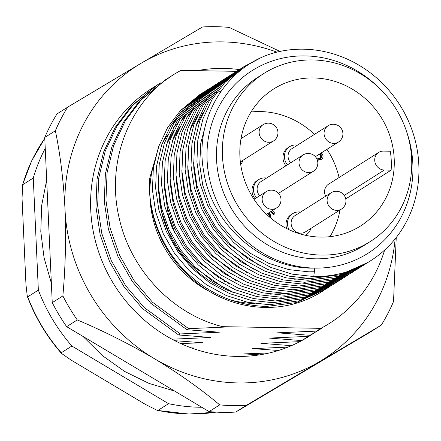 <?xml version="1.0" encoding="UTF-8"?>
<svg xmlns="http://www.w3.org/2000/svg" width="441" height="441" viewBox="0 0 441 441"><rect width="100%" height="100%" fill="white"/><g stroke="black" fill="none" stroke-linecap="round" stroke-linejoin="round"><path stroke-width="0.66" d="M321.483 255.091A99.462 92.731 57.7 0 0 370.264 241.552A99.462 92.731 57.7 0 0 406.905 132.581A99.462 92.731 57.7 0 0 312.625 59.943A99.462 92.731 57.7 0 0 263.845 73.482A99.462 92.731 57.7 0 0 227.203 182.453A99.462 92.731 57.7 0 0 321.483 255.091M370.264 241.552L364.36 245.29A99.462 92.731 -122.3 0 1 315.585 258.823A99.462 92.731 -122.3 0 1 221.305 186.185A99.462 92.731 -122.3 0 1 257.946 77.219L263.845 73.482M313.441 77.941A81.116 75.626 57.7 0 0 273.663 88.983A81.116 75.626 57.7 0 0 243.779 177.85A81.116 75.626 57.7 0 0 320.668 237.093A81.116 75.626 57.7 0 0 360.446 226.051A81.116 75.626 57.7 0 0 390.329 137.184A81.116 75.626 57.7 0 0 313.441 77.941M314.483 134.373A81.116 75.626 57.7 0 0 260.333 111.567A81.116 75.626 57.7 0 0 251.034 111.992M272.29 210.633L275.03 213.378L274.33 214.122L273.74 214.497L270.89 211.641M269.561 217.055L268.674 214.695L267.351 213.758M339.063 177.541A81.116 75.626 57.7 0 0 326.968 149.328M329.967 236.663A81.116 75.626 57.7 0 0 339.994 209.993M325.629 196.228A9.658 9.002 -122.3 0 1 324.565 192.177A9.658 9.002 -122.3 0 1 328.584 184.173L378.742 152.415A9.658 9.002 57.7 0 0 374.723 160.419A9.658 9.002 57.7 0 0 384.337 170.044L391.139 170.16L345.744 198.902M320.618 158.501L320.574 154.951L319.256 154.212M320.943 153.143L321.908 153.876C323.33 155.491 323.424 157.106 322.2 158.716L320.976 159.614L317.437 160.298M378.742 152.415A9.658 9.002 57.7 0 1 383.477 151.098L390.279 151.213A81.116 75.626 -122.3 0 1 391.139 170.16M316.886 158.892L320.938 158.33L321.401 157.944L321.164 154.582L320.574 154.951M321.164 154.582L319.846 153.837M321.401 157.944L320.811 158.319M321.566 159.245L317.322 159.945M269.925 217.369L269.264 214.32L268.674 214.695M269.264 214.32L267.941 213.383M274.33 214.122L271.452 211.239L269.049 212.97L270.135 213.775L270.829 218.135M367.943 262.45L370.6 260.769A115.884 108.039 -122.3 0 0 413.289 133.81A115.884 108.039 -122.3 0 0 303.447 49.188A115.884 108.039 -122.3 0 0 277.097 52.071C227.17 64.232 193.797 117.775 203.643 171.218C211.415 224.673 262.07 269.793 314.791 268.1A108.155 100.835 -122.3 0 1 207.099 160.248A108.155 100.835 -122.3 0 1 305.155 55.902A108.155 100.835 -122.3 0 1 378.395 87.312M367.948 262.45L340.336 274.699L310.596 278.552L289.026 276.16L267.654 269.412L247.754 258.58L230.411 244.397L215.87 227.231L204.475 207.342L196.995 185.815L193.742 163.931L194.641 142.112L199.784 120.806L209.001 101.265L221.636 84.567L241.012 68.509M370.6 260.769A115.884 108.039 -122.3 0 1 313.772 276.54L314.791 268.1A108.155 100.835 -122.3 0 0 406.745 132.091M323.915 290.332L321.809 291.666A115.884 108.039 -122.3 0 1 264.98 307.432A115.884 108.039 -122.3 0 1 149.802 177.894C147.024 210.908 161.406 248.338 186.378 272.273C209.332 294.186 236.062 305.569 266.568 306.429L296.308 302.576L325.271 289.456M329.813 286.595L326.638 288.601L299.031 300.85L269.291 304.703L247.721 302.311L226.349 295.564L206.449 284.732L189.106 270.548L174.559 253.382L163.17 233.493L155.69 211.972L152.432 190.082L153.336 168.269L158.479 146.958L167.69 127.421L180.33 110.719L199.707 94.661L202.882 92.649L183.506 108.706L170.865 125.409L161.654 144.946L156.511 166.257L155.612 188.075L158.865 209.96L166.345 231.486L177.74 251.376L192.282 268.536L209.624 282.72L229.524 293.557L250.896 300.299L272.466 302.691L302.206 298.838L331.169 285.718M335.717 282.857L332.542 284.869L304.935 297.113L275.19 300.966L253.619 298.574L232.253 291.832L212.347 280.994L195.005 266.811L180.463 249.65L169.068 229.761L161.588 208.235L158.336 186.35L159.234 164.532L164.383 143.22L173.594 123.684L186.229 106.981L205.605 90.923L208.786 88.911L189.404 104.975L176.769 121.672L167.558 141.214L162.409 162.52L161.511 184.338L164.763 206.223L172.244 227.749L183.638 247.638L198.18 264.804L215.522 278.988L235.428 289.82L256.794 296.567L278.365 298.959L308.11 295.101L337.073 281.981M341.615 279.12L338.44 281.132L310.833 293.375L281.093 297.228L259.517 294.842L238.151 288.094L218.251 277.262L200.909 263.073L186.361 245.913L174.972 226.024L167.492 204.497L164.234 182.613L165.138 160.794L170.281 139.488L179.493 119.946L192.133 103.249L211.509 87.186L214.684 85.179L195.308 101.237L182.668 117.934L173.456 137.476L168.313 158.788L167.409 180.601L170.667 202.485L178.147 224.011L189.536 243.901L204.084 261.066L221.426 275.25L241.326 286.082L262.698 292.83L284.269 295.222L314.009 291.369L342.971 278.249M347.519 275.382L344.344 277.395L316.737 289.643L286.992 293.497L265.421 291.104L244.055 284.357L224.149 273.525L206.807 259.341L192.265 242.175L180.871 222.286L173.39 200.76L170.138 178.875L171.036 157.062L176.185 135.751L185.396 116.209L198.031 99.512L217.407 83.454L220.583 81.442L201.206 97.5L188.572 114.202L179.36 133.739L174.212 155.05L173.313 176.863L176.565 198.753L184.046 220.274L195.44 240.163L209.982 257.329L227.324 271.513L247.23 282.345L268.597 289.092L290.167 291.484L319.912 287.631L348.875 274.511M353.417 271.65L350.242 273.657L322.636 285.906L292.896 289.759L271.32 287.367L249.953 280.619L230.053 269.787L212.705 255.604L198.163 238.438L186.775 218.549L179.289 197.028L176.036 175.138L176.94 153.325L182.083 132.013L191.295 112.477L203.935 95.774L223.311 79.716L226.487 77.704L207.11 93.762L194.47 110.465L185.259 130.001L180.115 151.313L179.211 173.131L182.469 195.016L189.95 216.542L201.339 236.431L215.886 253.592L233.228 267.775L253.128 278.613L274.495 285.355L296.071 287.747L325.811 283.894L354.773 270.774M359.321 267.913L356.146 269.925L328.539 282.168L298.794 286.022L277.224 283.629L255.852 276.882L235.952 266.05L218.609 251.866L204.067 234.706L192.673 214.817L185.192 193.29L181.94 171.4L182.839 149.587L187.982 128.276L197.199 108.74L209.833 92.037L229.21 75.979L232.385 73.967L213.009 90.03L200.374 106.728L191.162 126.264L186.014 147.575L185.115 169.394L188.368 191.278L195.848 212.805L207.242 232.694L221.784 249.854L239.127 264.043L259.032 274.875L280.399 281.623L301.969 284.01L331.715 280.156L360.677 267.037M365.22 264.176L362.044 266.188L334.438 278.431L304.698 282.284L283.122 279.897L261.756 273.15L241.85 262.318L224.508 248.129L209.966 230.968L198.571 211.079L191.091 189.553L187.838 167.668L188.742 145.85L193.886 124.538L203.097 105.002L215.732 88.299L235.114 72.241L238.289 70.235L218.912 86.293L206.272 102.99L197.061 122.532L191.918 143.843L191.014 165.656L194.266 187.541L201.746 209.067L213.141 228.956L227.683 246.122L245.025 260.306L264.931 271.138L286.297 277.885L307.873 280.278L337.613 276.424L366.576 263.305M201.305 93.668L202.689 92.842M204.255 91.8L202.882 92.649M207.204 89.931L208.593 89.11M210.225 88.172L211.641 87.395M210.153 88.062L208.78 88.911M213.108 86.199L214.491 85.372M216.051 84.325L214.684 85.179M221.955 80.587L220.583 81.442M227.854 76.855L226.487 77.704M233.758 73.118L232.385 73.967M239.656 69.38L238.289 70.235M242.611 67.517L252.588 62.22M259.17 58.719L244.187 66.497L224.811 82.555L212.176 99.258L202.959 118.794L197.816 140.106L196.918 161.919L200.17 183.803L207.65 205.33L219.045 225.219L233.587 242.385L250.929 256.568L270.829 267.4L292.201 274.148L313.772 276.54M168.55 403.686L157.928 410.411L157.305 410.406L145.64 404.529L71.194 360.137L61.503 353.423L61.266 352.761L71.883 346.036L168.55 403.686A173.82 162.056 57.7 0 0 201.791 407.263M158.782 192.072A106.226 99.038 57.7 0 0 235.152 293.017M220.963 91.287L216.509 92.682M214.199 93.503L212.193 94.269M209.811 95.245L207.717 96.171M205.197 97.356L202.954 98.492M200.208 99.986L197.695 101.458M194.52 103.47L191.493 105.553M187.453 108.624L183.307 112.135M177.232 118.089L170.353 126.269M159.515 144.146L149.802 177.894M172.001 339.212L169.846 338.027M150.442 89.291L152.41 88.106M155.69 85.956L131.175 106.275L115.195 127.416L103.558 152.145L97.064 179.123L95.951 206.735L100.096 234.441L109.6 261.689L124.059 286.865L142.504 308.59L178.655 334.995L180.341 333.925L144.19 307.526L125.746 285.801L111.286 260.625L101.783 233.377L97.637 205.671L98.751 178.054L105.239 151.076L116.882 126.346L132.862 105.206L157.376 84.887L160.728 82.836M165.7 79.617L139.499 101.006L123.519 122.146L111.876 146.875L105.388 173.853L104.269 201.471L108.414 229.177L117.918 256.425L132.377 281.601L150.828 303.325L186.978 329.725L188.66 328.661L152.509 302.256L134.064 280.531L119.605 255.356L110.101 228.107L105.956 200.401L107.069 172.784L113.563 145.811L125.2 121.077L141.186 99.942L165.695 79.617L169.046 77.572M172.387 75.383L163.164 81.817A146.781 136.848 -122.3 0 1 172.442 75.35A146.781 136.848 -122.3 0 1 181.003 70.384L236.552 71.332M313.545 333.402L300.31 341.395M309.924 335.309L318.578 330.281L309.924 335.309L277.576 332.817L316.561 331.108L329.488 323.374A146.781 136.848 -122.3 0 1 320.927 328.341L316.561 331.108M321.864 328.132L318.578 330.281M384.635 250.053A146.781 136.848 -122.3 0 1 329.488 323.374M192.342 110.779A106.226 99.038 57.7 0 0 189.432 112.802M180.86 121.049L185.766 115.608A106.226 99.038 57.7 0 0 182.342 118.475M177.894 122.681A106.226 99.038 57.7 0 0 173.567 127.361M167.734 134.836A106.226 99.038 57.7 0 0 161.897 144.268M154.295 162.47A106.226 99.038 57.7 0 0 149.824 193.665M149.874 196.245A106.226 99.038 57.7 0 0 210.55 292.074M229.425 299.582A106.226 99.038 57.7 0 0 254.6 303.54M163.164 81.817C124.599 112.846 106.909 168.038 119.384 218.99C131.027 270.212 172.591 314.433 222.639 326.665L320.927 328.341M238.19 71.359L237.368 71.343M259.573 354.867L244.292 353.891L269.545 352.927M278.48 350.485L252.616 348.622L287.94 347.122M291.446 345.661L260.934 343.357L299.919 341.643M301.605 340.573L269.253 338.087L308.242 336.373M222.639 326.665L227.65 326.946L188.66 328.661M186.978 329.725L219.326 332.216L180.341 333.925M178.655 334.995L211.007 337.481L172.023 339.195M174.857 340.706L202.689 342.751L180.766 343.556M191.245 347.85L194.365 348.021L191.901 348.087M45.241 148.385A173.82 162.056 57.7 0 0 33.268 178.021L22.645 184.746L22.05 198.373L25.969 284.699L27.281 296.346L27.733 296.832L38.356 290.106A173.82 162.056 57.7 0 0 71.883 346.036M33.268 178.021L38.356 290.106M314.35 271.75L308.887 271.832L288.745 269.611L268.79 263.321L250.201 253.217L234 239.987L220.417 223.973L209.767 205.418L202.772 185.336L199.723 164.917L200.782 142.989L206.438 121.722M259.253 265.432L228.102 243.724L214.513 227.71L203.869 209.155L196.873 189.073L193.825 168.655L193.665 162.354M310.613 278.552L293.943 279.225M253.355 269.17L222.198 247.462L208.615 231.448L197.965 212.893L190.975 192.811L187.927 172.392L187.767 166.092M195.832 126.247L203.34 111.975M247.451 272.907L216.299 251.194L202.711 235.185L192.067 216.63L185.071 196.548L182.023 176.124L181.863 169.829M189.928 129.985L197.441 115.713M241.552 276.645L210.396 254.931L196.813 238.917L186.163 220.368L179.173 200.28L176.124 179.862L175.965 173.567M235.648 280.377L204.497 258.669L190.909 242.655L180.264 224.1L173.269 204.018L170.22 183.599L170.066 177.299M306.352 289.075L299.097 291.22M287.008 293.497L270.339 294.169M229.75 284.114L198.593 262.406L185.011 246.392L174.366 227.837L167.371 207.755L164.322 187.337L164.162 181.036M172.227 141.192L179.735 126.92M186.758 117.317L191.664 111.871M196.493 107.262L200.093 104.225M203.847 101.375L206.785 99.346M223.846 287.852L192.695 266.138L179.107 250.13L168.462 231.575L161.467 211.493L158.418 191.074L158.264 184.773M166.329 144.929L173.837 130.657M190.589 111L194.194 107.962M310.26 335.551L308.871 336.428A146.781 136.848 -122.3 0 1 112.709 282.35A146.781 136.848 -122.3 0 1 151.825 88.398A146.781 136.848 -122.3 0 1 153.782 87.186M154.642 86.668A146.781 136.848 -122.3 0 1 158.065 84.694M197.077 70.659A146.781 136.848 -122.3 0 1 239.336 69.579M59.039 314.896A193.136 180.066 -122.3 0 1 52.247 302.647L62.87 295.922A193.136 180.066 -122.3 0 0 69.661 308.171A193.136 180.066 -122.3 0 0 77.269 319.94L66.646 326.665A193.136 180.066 -122.3 0 1 59.039 314.896M55.368 130.751L44.745 137.476A193.136 180.066 -122.3 0 1 56.988 113.91L67.605 107.185A193.136 180.066 -122.3 0 0 55.368 130.751C60.307 154.526 63.526 180.81 65.02 209.602A173.82 162.056 57.7 0 0 154.389 358.676A173.82 162.056 57.7 0 0 319.719 361.493A173.82 162.056 57.7 0 0 395.147 238.895M209.089 411.613L219.706 404.888A193.136 180.066 -122.3 0 0 246.348 405.34L235.726 412.065A193.136 180.066 -122.3 0 1 209.089 411.613L66.646 326.665M396.238 237.534L393.526 301.55A193.136 180.066 -122.3 0 1 381.289 325.116L370.666 331.841L235.726 412.065M276.898 52.121A173.82 162.056 57.7 0 0 140.977 63.339L202.546 26.962A193.136 180.066 -122.3 0 1 229.188 27.414L279.963 51.421M52.247 302.647L44.745 137.476M246.348 405.34L381.289 325.116M67.605 107.185L140.977 63.339A173.82 162.056 57.7 0 0 65.02 209.602C66.156 238.283 65.439 267.059 62.87 295.922M77.269 319.94C103.574 331.015 129.279 343.93 154.389 358.676C178.881 373.483 200.649 388.885 219.706 404.888M278.53 193.34L313.369 171.279A9.658 9.002 -122.3 0 1 312.052 171.957A9.658 9.002 -122.3 0 1 299.852 166.538A9.658 9.002 -122.3 0 1 303.039 154.962L261.138 181.488A9.658 9.002 57.7 0 0 259.672 195.76M256.48 197.783A12.552 11.703 -122.3 0 1 258.707 179.603A12.552 11.703 -122.3 0 1 260.416 178.721A12.552 11.703 -122.3 0 1 266.573 178.048M255.003 198.715A12.552 11.703 -122.3 0 1 257.23 180.534L258.707 179.603M242.914 160.32A12.552 11.703 -122.3 0 1 241.547 163.368A12.552 11.703 -122.3 0 1 240.698 164.526M315.381 156.665L338.418 142.079A9.658 9.002 -122.3 0 1 328.358 141.605A9.658 9.002 -122.3 0 1 325.469 128.375A9.658 9.002 -122.3 0 1 328.087 125.757L292.091 148.551A9.658 9.002 57.7 0 0 289.478 151.169A9.658 9.002 57.7 0 0 290.625 162.823M287.433 164.84A12.552 11.703 -122.3 0 1 286.253 150.067A12.552 11.703 -122.3 0 1 289.66 146.66A12.552 11.703 -122.3 0 1 297.526 145.111M285.955 165.777A12.552 11.703 -122.3 0 1 284.781 150.998A12.552 11.703 -122.3 0 1 288.182 147.597L289.66 146.66M331.13 192.745L295.134 215.533A9.658 9.002 57.7 0 0 292.515 218.152A9.658 9.002 57.7 0 0 293.915 230.081A9.658 9.002 57.7 0 0 305.47 231.85L341.461 209.062A9.658 9.002 -122.3 0 1 331.4 208.587A9.658 9.002 -122.3 0 1 328.512 195.363A9.658 9.002 -122.3 0 1 331.13 192.745A9.658 9.658 0 0 1 344.443 206.09A9.658 9.658 0 0 1 341.461 209.062M289.059 229.717A12.552 11.703 -122.3 0 1 289.296 217.049A12.552 11.703 -122.3 0 1 292.703 213.648A12.552 11.703 -122.3 0 1 300.569 212.093M310.899 228.41A12.552 11.703 -122.3 0 1 309.532 231.459A12.552 11.703 -122.3 0 1 306.131 234.86A12.552 11.703 -122.3 0 1 305.415 235.274M286.672 228.559A12.552 11.703 -122.3 0 1 287.824 217.986A12.552 11.703 -122.3 0 1 291.225 214.58L292.703 213.648M384.337 170.044L344.25 195.429M317.939 159.929L317.426 160.254M157.928 410.411A173.82 162.056 57.7 0 0 189.079 413.967A173.82 162.056 57.7 0 0 216.09 412.12M44.789 138.364A173.82 162.056 57.7 0 0 22.645 184.746M27.733 296.832A173.82 162.056 57.7 0 0 61.266 352.761M313.369 171.279A9.658 9.658 0 0 0 304.549 154.185A9.658 9.658 0 0 0 303.039 154.962A9.658 9.002 -122.3 0 1 304.351 154.284M260.526 127.273A9.658 9.002 -122.3 0 1 263.139 124.654A9.658 9.658 0 0 1 276.452 138A9.658 9.658 0 0 1 273.475 140.971A9.658 9.002 -122.3 0 1 263.415 140.497A9.658 9.002 -122.3 0 1 260.526 127.273M263.564 194.255A9.658 9.002 -122.3 0 1 266.182 191.637A9.658 9.658 0 0 1 279.495 204.982A9.658 9.658 0 0 1 276.513 207.954A9.658 9.002 -122.3 0 1 266.452 207.479A9.658 9.002 -122.3 0 1 263.564 194.255M241.012 68.504L244.187 66.497M216.283 412.126L188.842 414.038L157.305 410.406M155.69 85.951L157.376 84.887M44.784 138.303L31.719 160.756L22.375 185.264M61.503 353.423C46.658 336.444 35.252 317.415 27.281 296.346M174.658 391.084L148.937 383.378L124.627 371.438L102.395 355.606L82.858 336.334M51.36 283.166L44.056 257.698L40.793 231.564L41.669 205.451L46.68 180.033M225.671 281.882L223.593 280.989M175.099 233.592L168.242 214.491L165.491 194.542M241.006 138.667L263.139 124.654M240.362 161.935L273.475 140.971M254.033 199.332L266.182 191.637M266.518 214.287L276.513 207.954M338.418 142.079A9.658 9.658 0 0 0 340.094 127.096A9.658 9.658 0 0 0 328.087 125.757M305.459 235.285L306.131 234.86"/></g></svg>
